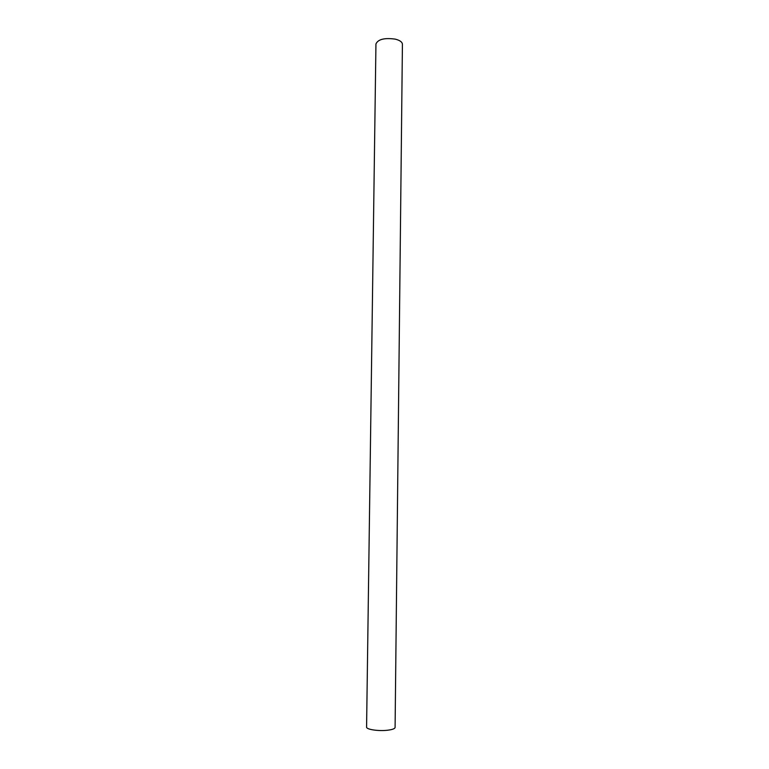 <?xml version="1.0" encoding="UTF-8"?>
<svg xmlns="http://www.w3.org/2000/svg" width="769" height="769" viewBox="0 0 769 769"><rect width="100%" height="100%" fill="white"/><g stroke="black" fill="none" stroke-linecap="round" stroke-linejoin="round"><path stroke-width="1.15" d="M395.256 39.132C384.49 37.671 378.06 39.277 375.945 43.948L366.582 727.09C366.121 729.416 378.271 731.309 387.288 730.262C392.267 729.685 394.872 728.743 395.093 727.436L402.418 44.266C402.254 42.016 399.861 40.305 395.256 39.132"/></g></svg>
